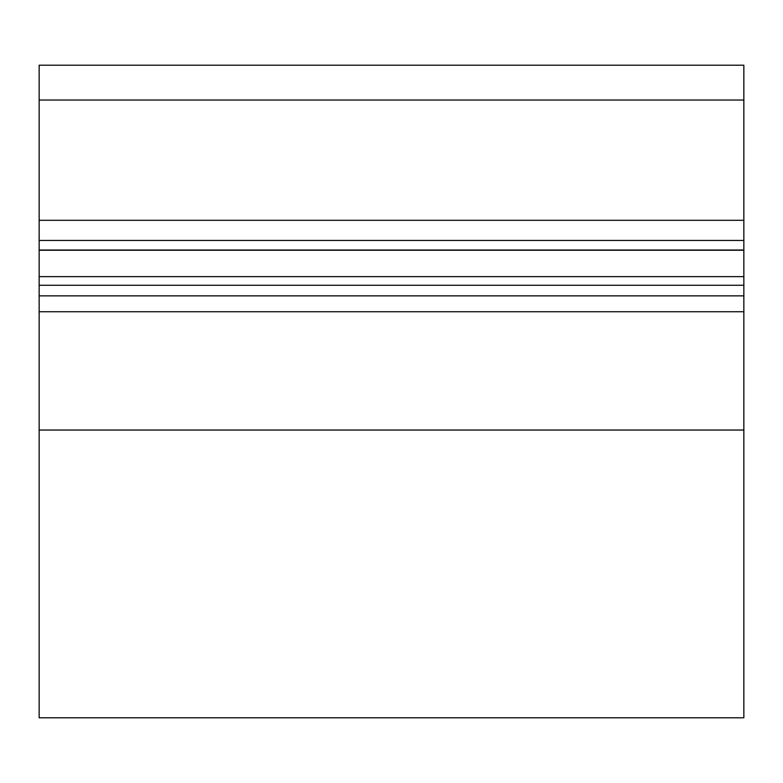<?xml version="1.0" encoding="UTF-8"?>
<svg xmlns="http://www.w3.org/2000/svg" width="783" height="783" viewBox="0 0 783 783"><rect width="100%" height="100%" fill="white"/><g stroke="black" fill="none" stroke-linecap="round" stroke-linejoin="round"><path stroke-width="1.17" d="M743.85 100.038L39.15 100.038L39.15 65.214L743.85 65.214L743.85 430.033L39.15 430.033L39.15 295.857L743.85 295.857M39.15 100.038L39.15 220.297L743.85 220.297M743.85 240.43L39.15 240.43L39.15 250.012L743.85 250.012M743.85 250.247L39.15 250.247L39.15 276.634L743.85 276.634M743.85 285.266L39.15 285.266L39.15 295.857M39.15 430.033L39.15 717.786L743.85 717.786L743.85 430.033M39.15 285.266L39.15 276.634M39.15 240.43L39.15 220.297M743.85 311.732L39.15 311.732"/></g></svg>
